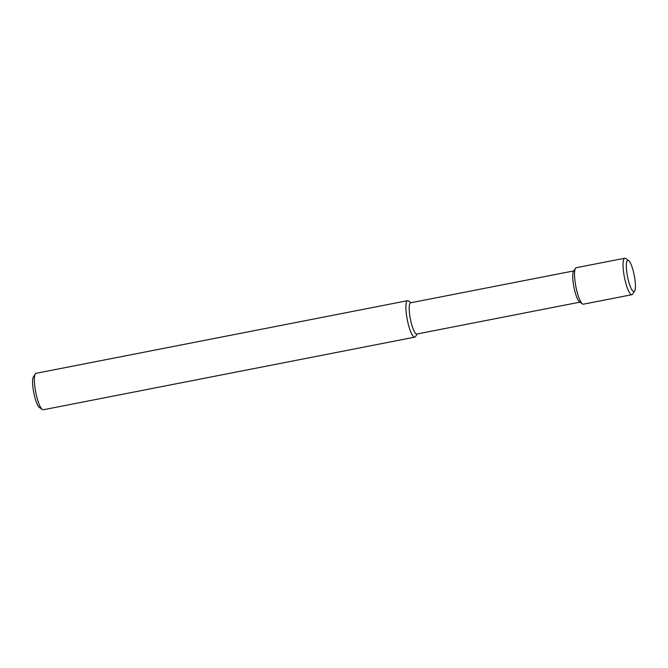 <?xml version="1.0" encoding="UTF-8"?>
<svg xmlns="http://www.w3.org/2000/svg" width="668" height="668" viewBox="0 0 668 668"><rect width="100%" height="100%" fill="white"/><g stroke="black" fill="none" stroke-linecap="round" stroke-linejoin="round"><path stroke-width="1" d="M417.166 333.967L415.529 336.53A18.587 3.991 -101.1 0 1 414.753 337.148L43.236 409.776A18.587 3.991 -101.1 0 1 42.284 409.501L39.362 407.43A15.923 3.415 -101.1 0 1 33.751 392.617A15.923 3.415 -101.1 0 1 33.4 376.936L35.329 373.913A18.587 3.991 -101.1 0 1 36.105 373.303L407.622 300.675A18.587 3.991 -101.1 0 1 408.574 300.951L411.054 302.713M42.284 409.501A18.587 3.991 -101.1 0 1 35.738 392.216A18.587 3.991 -101.1 0 1 35.329 373.913M414.753 337.148A18.587 3.991 -101.1 0 1 407.255 319.588A18.587 3.991 -101.1 0 1 407.622 300.675M579.949 302.145L416.79 334.042A15.923 3.415 -101.1 0 1 410.369 318.987A15.923 3.415 -101.1 0 1 410.686 302.788L573.837 270.891M634.6 291.064L632.671 294.087A18.587 3.991 -101.1 0 1 631.895 294.697L583.381 304.182A18.587 3.991 -101.1 0 1 582.438 303.907L579.515 301.836A15.923 3.415 -101.1 0 1 573.895 287.023A15.923 3.415 -101.1 0 1 573.553 271.342L575.482 268.319A18.587 3.991 -101.1 0 1 576.25 267.709L624.764 258.224A18.587 3.991 -101.1 0 1 625.716 258.499L628.638 260.57A15.923 3.415 -101.1 0 1 634.241 275.308A15.923 3.415 -101.1 0 1 634.6 291.064A15.923 3.415 -101.1 0 1 627.511 276.544A15.923 3.415 -101.1 0 1 628.638 260.57M582.438 303.907A18.587 3.991 -101.1 0 1 575.883 286.622A18.587 3.991 -101.1 0 1 575.482 268.319M631.895 294.697A18.587 3.991 -101.1 0 1 624.396 277.136A18.587 3.991 -101.1 0 1 624.764 258.224"/></g></svg>
